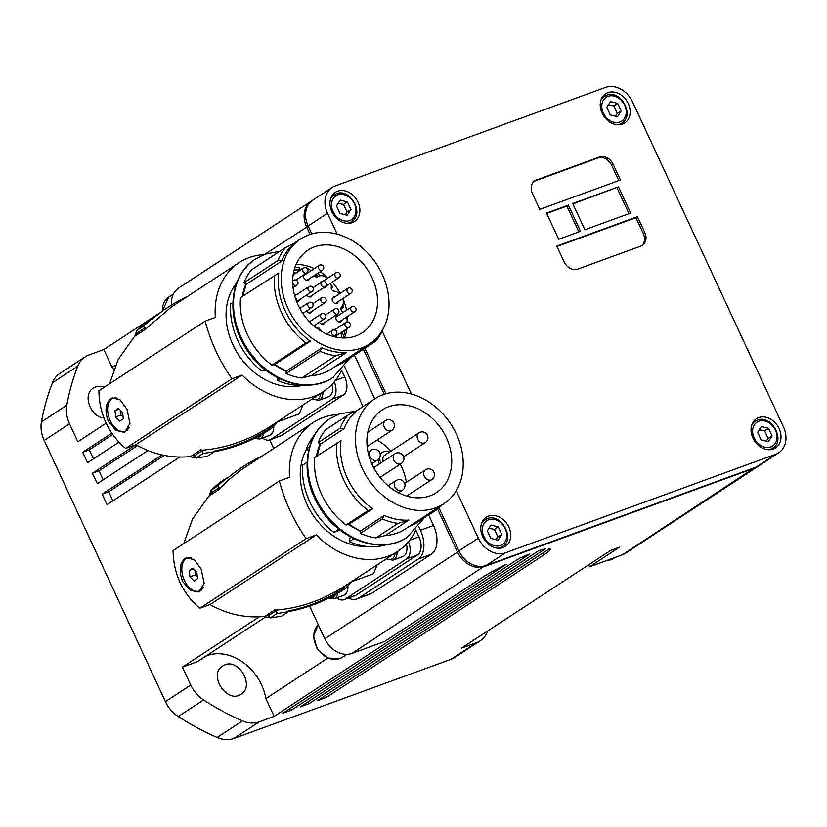 <?xml version="1.0" encoding="UTF-8"?>
<svg xmlns="http://www.w3.org/2000/svg" width="827" height="827" viewBox="0 0 827 827"><rect width="100%" height="100%" fill="white"/><g stroke="black" fill="none" stroke-linecap="round" stroke-linejoin="round"><path stroke-width="1.24" d="M615.412 116.194L617.324 113.495L613.82 105.928L608.414 104.822M495.962 539.669L497.885 536.961L494.37 529.404L488.974 528.298M406.439 544.042A13.087 7.888 70 0 1 403.772 556.106A13.087 7.888 70 0 1 402.78 556.612L392.98 560.189A13.087 7.888 -110 0 0 393.972 559.683A13.087 7.888 -110 0 0 397.146 551.733M232.873 302.424L230.692 303.84A67.152 53.062 -123.2 0 0 237.825 340.548A67.152 53.062 -123.2 0 0 261.901 371.075L264.619 369.297M302.155 385.423A62.79 49.62 -123.2 0 1 232.894 344.725A62.79 49.62 -123.2 0 1 226.567 307.21A62.79 49.62 -123.2 0 1 235.788 284.126M278.73 273.034A62.79 49.62 56.8 0 0 285.057 310.549A62.79 49.62 56.8 0 0 310.352 341.158L274.884 364.397L271.866 365.152A65.705 51.915 -123.2 0 1 247.407 334.584A65.705 51.915 -123.2 0 1 240.523 297.617L278.73 273.034M271.866 365.152L305.856 342.885A65.705 51.915 -123.2 0 1 281.387 312.327A65.705 51.915 -123.2 0 1 274.502 275.36M381.195 272.186A62.79 49.62 56.8 0 0 300.708 238.91A62.79 49.62 56.8 0 0 288.044 308.595A62.79 49.62 56.8 0 0 369.535 343.96A62.79 49.62 56.8 0 0 382.198 274.275A62.79 49.62 56.8 0 0 381.195 272.186M295.58 242.373A62.79 49.62 56.8 0 0 281.749 261.063L246.281 284.302L243.944 282.803A65.705 51.915 -123.2 0 1 251.48 269.871L285.46 247.614L295.58 242.373M243.324 295.787A62.79 49.62 -123.2 0 1 246.281 284.302M263.927 254.623A77.045 60.878 56.8 0 0 239.065 262.645L171.303 307.044L145.252 329.394L134.491 336.434L118.168 359.518L109.578 383.769M239.065 262.645A77.045 60.878 56.8 0 0 215.351 317.423L205.179 321.134A145.356 114.86 -123.2 0 0 231.942 378.776L125.642 448.42L135.814 444.709C152.137 453.899 169.194 457.951 186.974 456.866L190.324 456.711L201.085 449.671L201.581 450.27C225.699 448.306 248.545 440.388 270.14 426.494L323.502 391.533A77.045 60.878 56.8 0 0 341.665 370.145M125.28 431.818A18.173 10.947 70 0 1 114.664 427.27M126.955 409.2L129.973 423.476L124.701 432.056L115.976 430.516L108.327 421.398C104.553 410.988 105.401 403.39 110.901 398.604L112.255 397.921L120.049 399.813L126.955 409.2M355.796 335.979A49.424 39.055 -123.2 0 1 300.118 308.967A49.424 39.055 -123.2 0 1 308.037 250.095A49.424 39.055 -123.2 0 1 314.446 246.891A49.424 39.055 -123.2 0 1 370.124 273.902A49.424 39.055 -123.2 0 1 362.205 332.774A49.424 39.055 -123.2 0 1 355.796 335.979M242.249 296.49A61.487 48.586 -123.2 0 1 245.97 284.106M129.136 427.414A17.439 10.513 70 0 1 126.459 430.464A17.439 10.513 70 0 1 125.135 431.136A17.439 10.513 70 0 1 109.722 419.485A17.439 10.513 70 0 1 111.862 399.027A17.439 10.513 70 0 1 113.185 398.356L114.054 398.035A17.439 10.513 70 0 1 115.708 397.673M127.751 429.854A17.439 10.513 70 0 1 127.327 430.154A17.439 10.513 70 0 1 126.004 430.815L125.135 431.136M113.185 398.356A17.439 10.513 70 0 1 117.496 398.252M120.814 410.719L120.949 415.092L123.068 416.684M312.13 311.086A3.639 2.874 -123.2 0 1 311.117 312.616A3.639 2.874 -123.2 0 1 310.621 312.875A3.639 2.874 -123.2 0 1 306.559 310.942M299.271 299.86A3.639 2.874 -123.2 0 1 298.196 301.431A3.639 2.874 -123.2 0 1 296.707 301.783A2.905 2.905 0 0 0 295.353 298.02M312.348 295.084A3.639 2.874 -123.2 0 1 311.314 296.635A3.639 2.874 -123.2 0 1 306.776 294.939M324.99 322.323A3.639 2.874 -123.2 0 1 323.915 323.895A3.639 2.874 -123.2 0 1 320.359 323.326A3.639 2.874 -123.2 0 1 319.418 322.179M338.284 301.555A3.639 2.874 -123.2 0 1 337.282 303.085A3.639 2.874 -123.2 0 1 336.775 303.344A3.639 2.874 -123.2 0 1 332.692 301.379A3.639 2.874 -123.2 0 1 333.229 297.048A3.639 2.874 -123.2 0 1 333.736 296.79A3.639 2.874 -123.2 0 1 335.1 296.686M342.027 320.07A3.639 2.874 -123.2 0 1 340.993 321.62A3.639 2.874 -123.2 0 1 338.801 321.868A3.639 2.874 -123.2 0 1 336.031 318.922A3.639 2.874 -123.2 0 1 337.002 315.542A3.639 2.874 -123.2 0 1 338.843 315.201M336.279 335.731A3.639 2.874 -123.2 0 1 335.566 337.023M309.722 278.523A3.639 2.874 -123.2 0 1 308.698 280.064A3.639 2.874 -123.2 0 1 305.483 279.846A3.639 2.874 -123.2 0 1 303.581 276.58A3.639 2.874 -123.2 0 1 303.964 274.771M305.701 273.634A3.639 2.874 -123.2 0 1 306.538 273.654M320.204 282.989A3.639 2.874 -123.2 0 1 320.462 282.358A3.639 2.874 -123.2 0 1 321.258 281.511A3.639 2.874 -123.2 0 1 323.057 281.201M326.241 286.07A3.639 2.874 -123.2 0 1 325.962 286.793A3.639 2.874 -123.2 0 1 325.166 287.641A3.639 2.874 -123.2 0 1 323.264 287.93M307.065 462.262L302.661 465.156A67.152 53.062 -123.2 0 0 309.784 501.865A67.152 53.062 -123.2 0 0 333.87 532.392L338.822 529.146M367.488 546.523A62.79 49.62 -123.2 0 1 307.096 504.573A62.79 49.62 -123.2 0 1 300.759 467.059A62.79 49.62 -123.2 0 1 306.579 449.144M341.003 440.688A62.79 49.62 56.8 0 0 347.33 478.213A62.79 49.62 56.8 0 0 372.626 508.822L349.077 524.246L346.068 524.99A65.705 51.915 -123.2 0 1 321.61 494.432A65.705 51.915 -123.2 0 1 314.725 457.465L341.003 440.688M346.068 524.99L368.129 510.538A65.705 51.915 -123.2 0 1 343.66 479.98A65.705 51.915 -123.2 0 1 336.785 443.014M455.398 432.035A62.79 49.62 56.8 0 0 374.91 398.759A62.79 49.62 56.8 0 0 362.236 468.444A62.79 49.62 56.8 0 0 443.727 503.808A62.79 49.62 56.8 0 0 456.401 434.113A62.79 49.62 56.8 0 0 455.398 432.035M357.853 410.037A62.79 49.62 56.8 0 0 344.022 428.717L320.473 444.151L318.147 442.652A65.705 51.915 -123.2 0 1 325.683 429.72L347.743 415.268L357.853 410.037M317.516 455.636A62.79 49.62 -123.2 0 1 320.473 444.151M338.129 414.461A77.045 60.878 56.8 0 0 313.257 422.494L241.391 469.674L227.973 480.373L219.455 489.243L208.693 496.283L192.371 519.366L183.78 543.608M313.257 422.494A77.045 60.878 56.8 0 0 289.553 477.272L279.381 480.973A145.356 114.86 -123.2 0 0 306.145 538.625L199.845 608.269L210.017 604.558C226.34 613.748 243.386 617.8 261.177 616.715L264.526 616.56L275.277 609.52L275.773 610.119C299.891 608.155 322.747 600.226 344.342 586.343L397.704 551.382A77.045 60.878 56.8 0 0 415.857 529.993M199.472 591.667A18.173 10.947 70 0 1 188.856 587.118M201.157 569.038L204.176 583.314L198.904 591.905L190.169 590.364L182.529 581.247C178.746 570.837 179.604 563.239 185.093 558.452L186.457 557.77L194.252 559.662L201.157 569.038M429.999 495.828A49.424 39.055 -123.2 0 1 374.311 468.806A49.424 39.055 -123.2 0 1 382.229 409.944A49.424 39.055 -123.2 0 1 388.638 406.739A49.424 39.055 -123.2 0 1 444.326 433.751A49.424 39.055 -123.2 0 1 436.408 492.623A49.424 39.055 -123.2 0 1 429.999 495.828M316.441 456.339A61.487 48.586 -123.2 0 1 320.163 443.954M380.885 462.965A9.448 7.464 -123.2 0 1 379.779 457.393M380.265 455.284A9.448 7.464 -123.2 0 1 382.674 452.224A9.448 7.464 -123.2 0 1 383.893 451.614A9.448 7.464 -123.2 0 1 389.579 452.049M379.397 463.937A9.448 7.464 -123.2 0 1 378.249 459.461M380.172 454.033A9.448 7.464 -123.2 0 1 381.175 453.206L382.674 452.224M383.335 461.352A5.81 4.59 -123.2 0 1 384.658 455.263L418.938 432.81A5.81 4.59 56.8 0 0 417.769 439.261A5.81 4.59 56.8 0 0 424.561 442.91A5.81 4.59 56.8 0 0 425.316 442.538A5.81 5.81 0 0 0 427.404 435.229A5.81 5.81 0 0 0 418.938 432.81A5.81 4.59 56.8 0 1 419.692 432.428M203.328 587.263A17.439 10.513 70 0 1 200.651 590.313A17.439 10.513 70 0 1 199.328 590.985A17.439 10.513 70 0 1 183.925 579.334A17.439 10.513 70 0 1 186.054 558.866A17.439 10.513 70 0 1 187.388 558.204L188.256 557.884A17.439 10.513 70 0 1 189.91 557.522M201.943 589.703A17.439 10.513 70 0 1 201.53 589.992A17.439 10.513 70 0 1 200.206 590.664L199.328 590.985M187.388 558.204A17.439 10.513 70 0 1 191.699 558.091M195.017 570.568L195.151 574.941L197.271 576.533M327.719 658.085L265.88 698.608L274.14 716.409L259.233 721.847A29.069 22.97 -123.2 0 1 251.108 722.984A29.069 22.97 -123.2 0 1 242.497 720.875A255.832 202.15 -123.2 0 1 203.576 699.942A29.069 22.97 -123.2 0 1 196.195 693.471A29.069 22.97 -123.2 0 1 190.768 685.035L182.447 667.11L197.26 661.714L265.632 616.921M487.878 630.846A255.832 202.15 -123.2 0 1 487.62 631.508A29.069 22.97 -123.2 0 1 483.175 638.382A29.069 22.97 -123.2 0 1 480.27 640.749L454.933 657.351A29.069 22.97 -123.2 0 1 451.16 659.233L233.896 738.449A29.069 22.97 -123.2 0 1 225.771 739.586A29.069 22.97 -123.2 0 1 217.16 737.477A255.832 202.15 -123.2 0 1 178.239 716.544A29.069 22.97 -123.2 0 1 170.858 710.062A29.069 22.97 -123.2 0 1 165.431 701.637L44.182 440.429A29.069 22.97 -123.2 0 1 41.35 431.063A29.069 22.97 -123.2 0 1 41.443 421.853A255.832 202.15 -123.2 0 1 52.483 382.705A29.069 22.97 -123.2 0 1 56.929 375.84A29.069 22.97 -123.2 0 1 59.833 373.473L85.171 356.871A29.069 22.97 -123.2 0 1 88.944 354.979L103.851 349.552L112.11 367.353L115.429 365.183M480.27 640.749A29.069 22.97 -123.2 0 1 476.497 642.631L461.59 648.068L610.636 550.42L619.351 547.247L589.548 566.774L622.235 554.855A23.259 18.38 56.8 0 0 625.253 553.346L757.904 466.438A23.259 18.38 56.8 0 0 758.628 465.921M106.156 423.207L77.841 441.752L69.52 423.837A29.069 22.97 -123.2 0 1 66.687 414.461A29.069 22.97 -123.2 0 1 66.78 405.251A255.832 202.15 -123.2 0 1 77.821 366.113A29.069 22.97 -123.2 0 1 82.266 359.238A29.069 22.97 -123.2 0 1 85.171 356.871M415.816 530.097L418.958 536.857A14.535 8.756 70 0 1 421.067 547.557A14.535 8.756 70 0 1 417.583 554.845L356.034 595.171A14.535 8.756 70 0 1 354.928 595.729L344.032 599.699A14.535 8.756 70 0 1 338.078 598.758A14.535 8.756 70 0 1 336.765 597.828M408.466 541.757A14.535 8.756 70 0 1 410.171 551.526A14.535 8.756 70 0 1 406.688 558.814L345.128 599.151A14.535 8.756 70 0 1 344.032 599.699M218.142 485.687L211.164 490.256L211.33 492.871L218.845 487.94L218.163 485.532L219.589 488.623M276.632 612.238L275.887 610.812L268.362 615.733L270.388 617.852L277.365 613.272L276.632 612.238M341.613 370.248L344.756 377.009A14.535 8.756 70 0 1 346.875 387.708A14.535 8.756 70 0 1 343.381 394.996L281.831 435.322A14.535 8.756 70 0 1 280.725 435.881L269.829 439.85A14.535 8.756 70 0 1 263.885 438.92A14.535 8.756 70 0 1 262.562 437.99M334.263 381.909A14.535 8.756 70 0 1 335.979 391.678A14.535 8.756 70 0 1 332.485 398.976L270.936 439.302A14.535 8.756 70 0 1 269.829 439.85M143.95 325.838L136.962 330.407L136.631 331.627L137.127 333.023L144.653 328.092L143.96 325.683L152.23 318.261L152.55 318.943C163.064 309.887 174.786 302.341 187.708 296.293M202.439 452.39L201.685 450.963L194.159 455.894L196.195 458.003L203.173 453.434L202.439 452.39M273.685 425.864A13.087 7.888 70 0 1 270.553 434.93A13.087 7.888 70 0 1 269.561 435.436L259.761 439.003A13.087 7.888 -110 0 0 260.753 438.506A13.087 7.888 -110 0 0 263.71 433.358M347.888 585.712A13.087 7.888 70 0 1 344.756 594.778A13.087 7.888 70 0 1 343.763 595.275L333.953 598.851A13.087 7.888 -110 0 0 334.945 598.355A13.087 7.888 -110 0 0 337.912 593.197M332.237 384.193A13.087 7.888 70 0 1 329.58 396.267A13.087 7.888 70 0 1 328.588 396.764L318.777 400.34A13.087 7.888 -110 0 0 319.77 399.844A13.087 7.888 -110 0 0 322.954 391.895M607.897 92.655A17.439 13.78 -123.2 0 1 627.548 102.186A17.439 13.78 -123.2 0 1 624.747 122.965A17.439 13.78 -123.2 0 1 622.493 124.102A17.439 13.78 -123.2 0 1 602.842 114.56A17.439 13.78 -123.2 0 1 605.633 93.782A17.439 13.78 -123.2 0 1 607.897 92.655M337.623 191.192A17.439 13.78 -123.2 0 1 357.274 200.723A17.439 13.78 -123.2 0 1 354.473 221.502A17.439 13.78 -123.2 0 1 352.219 222.639A17.439 13.78 -123.2 0 1 332.568 213.097A17.439 13.78 -123.2 0 1 335.359 192.319A17.439 13.78 -123.2 0 1 337.623 191.192M488.447 516.12A17.439 13.78 -123.2 0 1 508.098 525.662A17.439 13.78 -123.2 0 1 505.307 546.44A17.439 13.78 -123.2 0 1 503.043 547.567A17.439 13.78 -123.2 0 1 483.392 538.036A17.439 13.78 -123.2 0 1 486.193 517.257A17.439 13.78 -123.2 0 1 488.447 516.12M758.721 417.594A17.439 13.78 -123.2 0 1 778.372 427.125A17.439 13.78 -123.2 0 1 775.581 447.903A17.439 13.78 -123.2 0 1 773.317 449.03A17.439 13.78 -123.2 0 1 753.666 439.499A17.439 13.78 -123.2 0 1 756.467 418.72A17.439 13.78 -123.2 0 1 758.721 417.594M345.138 214.731L347.061 212.032L343.546 204.465L347.423 201.922L350.927 209.489L347.237 215.258L340.031 213.459L336.517 205.902L340.217 200.134L347.423 201.922M766.236 441.132L768.159 438.424L764.644 430.867L768.521 428.324L772.036 435.891L768.345 441.659L761.14 439.861L757.625 432.294L761.316 426.525L768.521 428.324M768.159 438.424L772.036 435.891M764.644 430.867L759.248 429.761M347.061 212.032L350.927 209.489M343.546 204.465L338.15 203.359M337.178 234.165L327.482 213.273A23.259 18.38 -123.2 0 1 332.175 187.46L312.802 200.155A23.259 18.38 56.8 0 0 308.109 225.967L311.779 233.886M364.883 348.291L385.982 393.735M438.92 507.778L458.933 550.896A23.259 18.38 56.8 0 0 486.1 565.503L756.374 466.966A23.259 18.38 56.8 0 0 759.393 465.456L778.765 452.762A23.259 18.38 -123.2 0 1 775.757 454.271L505.483 552.808A23.259 18.38 -123.2 0 1 478.316 538.201L456.256 490.69M618.751 180.617L611.618 165.266A11.63 9.19 56.8 0 0 598.035 157.957L534.831 180.999A11.63 9.19 56.8 0 0 534.097 181.32M613.107 164.284L620.405 180.007L539.762 209.407L532.464 193.683A11.63 9.19 -123.2 0 1 534.811 180.782A11.63 9.19 -123.2 0 1 536.32 180.028L599.523 156.985A11.63 9.19 -123.2 0 1 613.107 164.284L611.618 165.266M580.513 231.322L558.721 239.261L546.554 213.066L568.356 205.117L580.513 231.322M578.848 231.922L566.857 206.088L546.73 213.428M568.356 205.117L566.857 206.088M618.482 186.84L630.65 213.046L584.875 229.73L572.708 203.525L618.482 186.84L572.884 203.897M628.985 213.645L616.994 187.812M564.086 261.818L556.788 246.095L637.441 216.695L644.74 232.418A11.63 9.19 -123.2 0 1 642.393 245.319A11.63 9.19 -123.2 0 1 640.884 246.074L577.67 269.126A11.63 9.19 -123.2 0 1 564.086 261.818M641.618 245.764A11.63 9.19 56.8 0 0 643.241 233.39L635.942 217.666L556.964 246.467M637.441 216.695L635.942 217.666M411.381 394.014L382.157 331.058M332.175 187.46A23.259 18.38 -123.2 0 1 335.183 185.951L605.457 87.414A23.259 18.38 -123.2 0 1 632.624 102.021L783.458 426.959A23.259 18.38 -123.2 0 1 778.765 452.762M136.279 335.266A75.691 45.609 70 0 1 137.127 333.023M144.653 328.092L145.252 329.394M272.982 424.633L269.674 428.345C252.307 439.747 233.721 447.335 213.904 451.128L214.224 451.811L203.173 453.434M143.96 325.683L145.387 328.774M201.778 450.25L203.349 453.63M201.085 449.671L201.685 450.963M214.224 451.811L207.277 456.359L196.371 458.034L190.179 456.721M152.23 318.261L145.294 322.809L137.964 329.342L136.631 331.627M277.324 421.78L271.132 428.727L269.674 428.345M214.183 451.738C234.413 448.038 253.403 440.367 271.132 428.727M302.961 404.992L299.281 413.893L277.169 421.956M418.741 526.572L420.447 530.241A23.259 14.018 70 0 1 418.255 559.021L358.639 598.076A23.259 14.018 70 0 1 356.871 598.965A23.259 14.018 70 0 1 348.477 598.076M344.549 366.723L363.032 406.543M273.634 448.451L269.674 439.912M210.482 495.115A75.691 45.609 70 0 1 211.33 492.871M218.845 487.94L219.455 489.243M275.277 609.52L275.887 610.812M275.98 610.099L277.365 613.272M347.185 584.472L343.867 588.193C326.51 599.585 307.923 607.183 288.106 610.977L288.416 611.66L277.552 613.479M218.163 485.532L226.433 478.109L226.743 478.792C237.256 469.736 248.979 462.179 261.911 456.142M288.416 611.66L281.48 616.208L270.574 617.883L264.371 616.57M226.433 478.109L219.486 482.658L212.157 489.181L210.833 491.476M351.527 581.629L345.335 588.576L343.867 588.193M288.385 611.577C308.616 607.886 327.595 600.216 345.335 588.576M377.164 564.831L373.473 573.742L351.372 581.805M519.315 558.308A40.699 4.548 -24.9 0 1 529.838 553.956L291.58 710.052L282.865 713.236L519.315 558.308M309.629 606.108L324.794 638.785A23.259 18.38 56.8 0 0 351.961 653.392L384.658 641.473L483.03 577.019A40.699 4.548 -24.9 0 1 506.351 564.272L274.14 716.409M549.945 548.384A40.699 4.548 -24.9 0 1 550.462 548.756A40.699 4.548 -24.9 0 1 544.052 554.772L326.458 697.337L317.733 700.521L549.945 548.384M538.553 550.772A40.699 4.548 -24.9 0 1 545.469 548.777L309.019 703.694L300.294 706.878L538.553 550.772M437.597 509.112L457.445 551.878A23.259 18.38 56.8 0 0 484.612 566.485L754.886 467.948A23.259 18.38 56.8 0 0 757.904 466.438M428.655 514.973L433.524 525.476A23.259 14.018 70 0 1 431.332 554.245L371.716 593.31A23.259 14.018 70 0 1 369.948 594.199L356.871 598.965M354.452 355.124L374.755 398.852M312.068 200.661A23.259 18.38 56.8 0 0 311.303 201.126A23.259 18.38 56.8 0 0 306.621 226.939L310.084 234.403M363.394 349.263L384.276 394.252M325.549 695.393L326.458 697.337M308.12 701.751L309.019 703.694M290.68 708.108L291.58 710.052M265.88 698.608A46.519 36.75 56.8 0 0 205.551 656.276M224.83 664.856C239.541 658.385 255.016 687.237 240.688 694.422C226.846 703.787 208.104 674.698 222.442 666.097L224.83 664.856M179.924 456.897L107.034 504.646L102.166 494.164L108.709 491.776L112.896 500.8M147.713 450.663L97.307 483.681L92.438 473.199L98.982 470.821L103.168 479.846M118.985 442.135L87.569 462.717L82.71 452.235L89.244 449.857L93.441 458.882M113.692 369.369A46.519 36.75 56.8 0 0 112.11 367.353M103.944 417.986C90.515 417.097 82.307 394.665 93.089 388.287C96.335 386.147 100.067 385.795 104.285 387.232M311.303 201.126L178.663 288.034A23.259 18.38 56.8 0 0 171.54 305.018M588.638 564.831L589.548 566.774M161.782 311.593L103.851 349.552M111.821 433.162L82.71 452.235M112.72 434.475L89.244 449.857M135.866 444.75L92.438 473.199M137.375 445.66L98.982 470.821M162.092 454.902L102.166 494.164M164.335 455.336L108.709 491.776M259.306 616.766L182.447 667.11M197.508 578.704L194.066 580.957L189.921 576.843L189.207 570.475L192.65 568.221L196.795 572.336L197.508 578.704M195.151 574.941L189.921 576.843M193.384 568.955L189.207 570.475M308.585 450.436L306.248 448.937L309.536 446.776M406.377 482.337A49.424 39.055 56.8 0 0 400.227 464.185M390.995 451.118A49.424 39.055 56.8 0 0 377.112 440.036M181.857 567.901A18.173 10.947 70 0 1 187.026 557.594M279.381 480.973L173.081 550.617C173.267 562.143 175.644 572.863 180.214 582.766C184.834 592.649 191.368 601.157 199.845 608.269M306.145 538.625L316.307 534.914L210.017 604.558M316.307 534.914A77.045 60.878 56.8 0 0 397.704 551.382M430.981 512.058L438.114 508.781L416.053 523.233L408.083 527.161M440.109 506.176A65.705 51.915 -123.2 0 1 438.114 508.781M306.248 448.937A67.152 53.062 -123.2 0 1 314.498 435.064M443.727 503.808L405.282 529.001A62.79 49.62 -123.2 0 1 385.392 535.524L375.882 537.87A65.705 51.915 -123.2 0 1 360.262 533.384L360.727 530.872A62.79 49.62 -123.2 0 1 349.077 524.246M375.882 537.87L397.942 523.419L408.941 520.09A62.79 49.62 56.8 0 1 384.276 515.438L360.727 530.872M408.941 520.09L385.392 535.524M318.147 442.652L340.197 428.2A65.705 51.915 -123.2 0 1 347.743 415.268M340.197 428.2L344.022 428.717M384.276 515.438L382.322 518.932L360.262 533.384M397.942 523.419A65.705 51.915 -123.2 0 1 382.322 518.932M386.323 544.683A67.152 53.062 -123.2 0 1 349.294 541.675L349.997 537.901L351.02 537.23M340.083 530.138L333.87 532.392M353.884 538.666L349.294 541.675M368.129 510.538L372.626 508.822M310.394 270.16A47.966 37.908 -123.2 0 1 311.314 270.532M317.361 273.52A47.966 37.908 -123.2 0 1 320.804 275.711M331.213 285.026A47.966 37.908 -123.2 0 1 332.816 286.928L331.245 287.724M294.309 269.457A45.785 36.181 -123.2 0 1 299.291 269.53L299.157 267.493A47.966 37.908 -123.2 0 0 294.96 267.359M294.174 269.912A45.785 36.181 56.8 0 1 298.547 270.026L299.291 269.53M342.823 331.441A45.785 36.181 -123.2 0 1 341.355 336.144M341.262 334.801A45.785 36.181 56.8 0 0 342.078 331.927M330.748 283.113A9.448 7.464 -123.2 0 1 331.255 287.548A2.905 2.295 56.8 0 0 334.098 291.187A9.448 7.464 -123.2 0 1 339.608 293.74M314.281 275.536A2.905 2.295 56.8 0 0 317.847 276.797A2.905 2.295 56.8 0 0 317.888 276.766A9.448 7.464 -123.2 0 1 318.033 276.673A9.448 7.464 -123.2 0 1 327.564 278.254M295.218 273.458A9.448 7.464 -123.2 0 1 296.293 272.548L301.514 269.137A9.448 7.464 -123.2 0 1 303.054 268.413M300.232 270.264A9.448 7.464 -123.2 0 1 301.514 269.137M307.086 268.444A9.448 7.464 -123.2 0 1 311.035 270.708M293.616 272.259A9.448 7.464 -123.2 0 1 295.198 273.427A2.905 2.295 56.8 0 0 295.28 273.51M342.791 298.599A9.448 7.464 -123.2 0 1 341.479 307.096A2.905 2.295 56.8 0 0 342.357 311.448A9.448 7.464 -123.2 0 1 343.339 312.255M340.776 332.785A9.448 7.464 -123.2 0 1 341.179 337.871M346.534 317.113A9.448 7.464 -123.2 0 1 346.958 322.096M294.515 295.177A3.639 2.874 -123.2 0 1 296.087 294.991M315.635 274.647A45.785 36.181 -123.2 0 1 318.55 276.373M331.265 287.496L332.816 286.928M318.033 276.673L317.764 276.849A45.785 36.181 56.8 0 0 314.891 275.133M342.823 304.956A47.966 37.908 -123.2 0 1 343.639 307.499L340.9 308.719M343.639 307.499L340.9 308.492M345.138 329.921A47.966 37.908 -123.2 0 1 342.823 337.964M344.321 337.985A49.424 39.055 56.8 0 0 347.092 328.639M347.733 322.075A49.424 39.055 56.8 0 0 347.547 316.452M346.596 310.115A49.424 39.055 56.8 0 0 342.864 298.557M340.248 293.316A49.424 39.055 56.8 0 0 332.258 282.121M328.081 277.903A49.424 39.055 56.8 0 0 320.049 271.752M314.26 268.599A49.424 39.055 56.8 0 0 296.118 264.413M123.316 418.855L119.874 421.119L115.718 417.004L115.005 410.637L118.447 408.373L122.603 412.487L123.316 418.855M120.949 415.092L115.718 417.004M119.181 409.107L115.005 410.637M235.013 288.085L234.279 287.62L235.333 286.938M107.655 408.052A18.173 10.947 70 0 1 112.823 397.746M205.179 321.134L98.889 390.768C99.064 402.294 101.442 413.014 106.021 422.917C110.632 432.8 117.176 441.308 125.642 448.42M231.942 378.776L242.115 375.076L135.814 444.709M242.115 375.076A77.045 60.878 56.8 0 0 323.502 391.533M368.708 344.404L375.83 341.117L341.851 363.384L333.881 367.322M382.88 329.404A65.705 51.915 -123.2 0 1 375.83 341.117M234.279 287.62A67.152 53.062 -123.2 0 1 237.514 280.839M369.535 343.96L331.079 369.152A62.79 49.62 -123.2 0 1 311.19 375.675L301.679 378.022A65.705 51.915 -123.2 0 1 286.059 373.535L286.535 371.023A62.79 49.62 -123.2 0 1 274.884 364.397M301.679 378.022L335.669 355.765L346.668 352.436A62.79 49.62 56.8 0 1 322.003 347.785L286.535 371.023M346.668 352.436L311.19 375.675M243.944 282.803L277.924 260.546A65.705 51.915 -123.2 0 1 285.46 247.614M277.924 260.546L281.749 261.063M322.003 347.785L320.049 351.279L286.059 373.535M335.669 355.765A65.705 51.915 -123.2 0 1 320.049 351.279M305.856 385.155A67.152 53.062 -123.2 0 1 277.334 380.368L277.789 377.887M265.694 370.145L261.901 371.075M279.681 378.828L277.334 380.368M305.856 342.885L310.352 341.158M494.37 529.404L498.247 526.861L501.762 534.428L498.071 540.196L490.866 538.398L487.351 530.831L491.042 525.062L498.247 526.861M497.885 536.961L501.762 534.428M613.82 105.928L617.697 103.385L621.201 110.952L617.511 116.721L610.305 114.922L606.791 107.365L610.491 101.597L617.697 103.385M617.324 113.495L621.201 110.952M615.019 557.481L613.696 558.349A20.355 16.075 -123.2 0 1 611.06 559.672A20.355 16.075 -123.2 0 1 606.77 560.489M339.804 658.571A20.355 16.075 -123.2 0 1 316.028 645.794A20.355 16.075 -123.2 0 1 318.261 624.705L313.505 635.787L317.186 648.926L327.471 657.982L339.628 658.654L342.44 657.248A20.355 16.075 -123.2 0 1 339.804 658.571M619.961 122.003A14.245 11.258 -123.2 0 1 603.317 113.051A14.245 11.258 -123.2 0 1 608.041 96.314A14.245 11.258 -123.2 0 1 624.674 105.267A14.245 11.258 -123.2 0 1 619.961 122.003M606.418 95.332A15.992 12.632 56.8 0 0 604.341 96.366A15.992 12.632 56.8 0 0 600.971 100.036M617.159 124.753A15.992 12.632 56.8 0 0 619.795 124.153A15.992 12.632 56.8 0 0 621.863 123.12L619.351 124.774M500.521 545.469A14.245 11.258 -123.2 0 1 483.878 536.527A14.245 11.258 -123.2 0 1 488.592 519.79A14.245 11.258 -123.2 0 1 505.235 528.732A14.245 11.258 -123.2 0 1 500.521 545.469M486.969 518.798A15.992 12.632 56.8 0 0 484.901 519.842A15.992 12.632 56.8 0 0 481.521 523.512M497.709 548.218A15.992 12.632 56.8 0 0 500.356 547.629A15.992 12.632 56.8 0 0 502.423 546.585L499.901 548.239M395.048 553.118A11.63 7.009 70 0 1 392.267 558.773A11.63 7.009 70 0 1 386.757 558.545M332.93 377.505A70.791 55.936 -123.2 0 1 332.785 377.598A70.791 55.936 -123.2 0 1 323.895 382.002A70.791 55.936 -123.2 0 1 244.957 344.766A70.791 55.936 -123.2 0 1 255.192 259.171A70.791 55.936 -123.2 0 1 255.336 259.078M322.044 297.699A2.905 2.295 56.8 0 0 321.662 297.896A2.905 2.295 56.8 0 0 321.083 301.121A2.905 2.295 56.8 0 0 324.473 302.94A2.905 2.295 56.8 0 0 324.856 302.754L309.246 312.978M332.764 330.19A2.905 2.295 56.8 0 0 332.392 330.376A2.905 2.295 56.8 0 0 331.803 333.601A2.905 2.295 56.8 0 0 335.204 335.431A2.905 2.295 56.8 0 0 335.576 335.235L333.601 336.537M334.904 308.936A2.905 2.295 56.8 0 0 334.522 309.122A2.905 2.295 56.8 0 0 333.943 312.348A2.905 2.295 56.8 0 0 337.333 314.177A2.905 2.295 56.8 0 0 337.705 313.991L322.106 324.205M346.182 322.344A2.905 2.295 56.8 0 0 345.81 322.53A2.905 2.295 56.8 0 0 345.221 325.766A2.905 2.295 56.8 0 0 348.622 327.585A2.905 2.295 56.8 0 0 348.994 327.399L334.635 336.806M351.94 306.683A2.905 2.295 56.8 0 0 351.558 306.869A2.905 2.295 56.8 0 0 350.968 310.094A2.905 2.295 56.8 0 0 354.37 311.924A2.905 2.295 56.8 0 0 354.742 311.738L339.142 321.951M348.198 288.168A2.905 2.295 56.8 0 0 347.816 288.354A2.905 2.295 56.8 0 0 347.237 291.58A2.905 2.295 56.8 0 0 350.627 293.409A2.905 2.295 56.8 0 0 351.01 293.223L335.411 303.437M322.261 281.707A2.905 2.295 56.8 0 0 321.879 281.893A2.905 2.295 56.8 0 0 321.3 285.119A2.905 2.295 56.8 0 0 324.691 286.948A2.905 2.295 56.8 0 0 325.073 286.752L309.474 296.976M336.155 272.683A2.905 2.295 56.8 0 0 335.772 272.869A2.905 2.295 56.8 0 0 335.193 276.094A2.905 2.295 56.8 0 0 338.584 277.924A2.905 2.295 56.8 0 0 338.967 277.738L323.367 287.951M308.967 302.475A2.905 2.295 56.8 0 0 308.585 302.661A2.905 2.295 56.8 0 0 307.995 305.887A2.905 2.295 56.8 0 0 311.397 307.716A2.905 2.295 56.8 0 0 311.769 307.52L302.816 313.392M303.871 267.938A2.905 2.295 56.8 0 0 303.499 268.124A2.905 2.295 56.8 0 0 302.909 271.349A2.905 2.295 56.8 0 0 306.3 273.179A2.905 2.295 56.8 0 0 306.683 272.982L295.942 280.022M319.625 265.136A2.905 2.295 56.8 0 0 319.253 265.322A2.905 2.295 56.8 0 0 318.664 268.558A2.905 2.295 56.8 0 0 322.065 270.377A2.905 2.295 56.8 0 0 322.437 270.191L306.838 280.415M292.706 283.02A2.905 2.295 56.8 0 0 292.923 283.599A2.905 2.295 56.8 0 0 296.314 285.429A2.905 2.295 56.8 0 0 296.697 285.232L293.058 287.62M293.885 280.188A2.905 2.295 56.8 0 0 293.502 280.374A2.905 2.295 56.8 0 0 292.686 281.552M309.184 286.473A2.905 2.295 56.8 0 0 308.802 286.659A2.905 2.295 56.8 0 0 308.223 289.884A2.905 2.295 56.8 0 0 311.614 291.714A2.905 2.295 56.8 0 0 311.996 291.528L296.831 301.452M321.827 313.702A2.905 2.295 56.8 0 0 321.445 313.888A2.905 2.295 56.8 0 0 320.855 317.123A2.905 2.295 56.8 0 0 324.256 318.943A2.905 2.295 56.8 0 0 324.629 318.757L313.846 325.817M407.132 537.343A70.791 55.936 -123.2 0 1 406.977 537.447A70.791 55.936 -123.2 0 1 398.087 541.85A70.791 55.936 -123.2 0 1 319.16 504.615A70.791 55.936 -123.2 0 1 329.394 419.02A70.791 55.936 -123.2 0 1 329.539 418.917M393.776 460.194A5.81 4.59 56.8 0 0 400.578 463.844A5.81 4.59 56.8 0 0 401.322 463.471A5.81 5.81 0 0 0 403.411 456.163A5.81 5.81 0 0 0 394.955 453.744A5.81 4.59 56.8 0 0 393.776 460.194M395.709 453.361A5.81 4.59 56.8 0 0 394.955 453.744L373.69 467.668M384.266 427.135A5.81 4.59 56.8 0 0 391.057 430.784A5.81 4.59 56.8 0 0 391.812 430.402A5.81 5.81 0 0 0 393.9 423.093A5.81 5.81 0 0 0 385.434 420.674A5.81 4.59 56.8 0 0 384.266 427.135M386.188 420.302A5.81 4.59 56.8 0 0 385.434 420.674L367.788 432.242M370.093 456.649A5.81 4.59 56.8 0 0 376.885 460.298A5.81 4.59 56.8 0 0 377.639 459.915A5.81 5.81 0 0 0 379.727 452.607A5.81 5.81 0 0 0 371.261 450.188A5.81 4.59 56.8 0 0 370.093 456.649M372.016 449.816A5.81 4.59 56.8 0 0 371.261 450.188L368.067 452.286M406.657 496.055L431.849 479.546A5.81 5.81 0 0 0 433.069 470.883A5.81 5.81 0 0 0 425.471 469.819A5.81 4.59 56.8 0 0 424.747 470.449A5.81 4.59 56.8 0 0 425.564 478.161A5.81 4.59 56.8 0 0 431.849 479.546A5.81 4.59 56.8 0 0 432.573 478.916M402.377 490.287A5.81 5.81 0 0 0 401.808 480.239A5.81 5.81 0 0 0 396.009 480.559A5.81 4.59 56.8 0 0 394.355 482.989A5.81 4.59 56.8 0 0 397.973 490.328A5.81 4.59 56.8 0 0 402.377 490.287L398.583 492.778M190.768 685.035L165.431 701.637M242.497 720.875L217.16 737.477M476.497 642.631L451.16 659.233M66.78 405.251L41.443 421.853M418.958 536.857L409.675 540.248M356.034 595.171L345.128 599.151M344.756 377.009L335.473 380.399M281.831 435.322L270.936 439.302M261.177 434.795A11.63 7.009 70 0 1 259.047 437.597A11.63 7.009 70 0 1 255.057 438.041M335.38 594.644A11.63 7.009 70 0 1 333.25 597.445A11.63 7.009 70 0 1 329.26 597.89M320.845 393.27A11.63 7.009 70 0 1 318.075 398.924A11.63 7.009 70 0 1 312.565 398.697M336.144 193.869A15.992 12.632 56.8 0 0 334.067 194.903A15.992 12.632 56.8 0 0 330.697 198.573M349.687 220.53A14.245 11.258 -123.2 0 1 333.043 211.588A14.245 11.258 -123.2 0 1 337.767 194.852A14.245 11.258 -123.2 0 1 354.411 203.804A14.245 11.258 -123.2 0 1 349.687 220.53M346.885 223.29A15.992 12.632 56.8 0 0 349.521 222.69A15.992 12.632 56.8 0 0 351.599 221.657C364.924 214.172 350.297 187.605 336.279 193.797L331.544 196.557M757.243 420.271A15.992 12.632 56.8 0 0 755.175 421.305A15.992 12.632 56.8 0 0 751.795 424.975M770.785 446.931A14.245 11.258 -123.2 0 1 754.152 437.99A14.245 11.258 -123.2 0 1 758.866 421.253A14.245 11.258 -123.2 0 1 775.509 430.195A14.245 11.258 -123.2 0 1 770.785 446.931M767.983 449.681A15.992 12.632 56.8 0 0 770.63 449.092A15.992 12.632 56.8 0 0 772.697 448.058C786.032 440.574 771.395 414.007 757.377 420.199L752.653 422.959M162.464 311.097A20.355 16.075 -123.2 0 1 168.76 297.089L173.391 294.05M478.316 538.201L458.933 550.896M327.482 213.273L308.109 225.967M505.483 552.808L486.1 565.503M775.757 454.271L756.374 466.966M599.523 156.985L598.035 157.957M536.32 180.028L534.831 180.999M644.74 232.418L643.241 233.39M194.159 455.894A75.691 45.609 70 0 1 192.112 455.543M332.485 398.976L343.381 394.996M268.362 615.733A75.691 45.609 70 0 1 266.315 615.391M406.688 558.814L417.583 554.845M543.153 552.829L544.052 554.772M754.917 467.503L622.235 554.855M484.653 565.957L351.961 653.392M431.332 554.245L418.255 559.021M433.524 525.476L420.447 530.241M371.716 593.31L358.639 598.076M459.037 551.113L324.794 638.785M308.202 226.174L264.981 254.22L279.836 251.294M52.483 382.705L77.821 366.113M44.182 440.429L69.52 423.837M233.896 738.449L259.233 721.847M178.239 716.544L203.576 699.942M349.842 358.143L333.074 377.401C306.538 395.968 263.058 379.665 244.172 345.366C225.616 314.787 230.392 274.533 255.46 258.996L255.76 258.799M407.546 537.074L407.256 537.261C380.74 555.816 337.261 539.514 318.364 505.214C299.819 474.636 304.584 434.382 329.663 418.844L339.215 414.048L355.786 411.091M406.977 537.447L424.044 517.991M360.613 531.472L348.126 524.483M317.02 455.966L320.39 444.099M255.192 259.171L265.012 254.209M286.421 371.623L273.923 364.635M242.818 296.118L246.188 284.25M613.696 558.349L606.408 560.623M342.44 657.248L346.895 654.322M621.863 123.12C635.198 115.635 620.56 89.068 606.542 95.26L601.818 98.02M502.423 546.585C515.759 539.111 501.121 512.544 487.103 518.736L482.379 521.496M386.281 558.856L392.98 560.189M294.846 242.745L300.708 238.91M324.856 302.754A2.905 2.905 0 0 0 325.9 299.095A2.905 2.905 0 0 0 321.662 297.896L312.751 303.736M335.576 335.235A2.905 2.905 0 0 0 336.62 331.586A2.905 2.905 0 0 0 332.392 330.376L326.748 334.067M337.705 313.991A2.905 2.905 0 0 0 338.75 310.332A2.905 2.905 0 0 0 334.522 309.122L325.611 314.963M348.994 327.399A2.905 2.905 0 0 0 350.038 323.739A2.905 2.905 0 0 0 345.81 322.53L334.501 329.942M354.742 311.738A2.905 2.905 0 0 0 355.786 308.078A2.905 2.905 0 0 0 351.558 306.869L335.958 317.092M351.01 293.223A2.905 2.905 0 0 0 352.054 289.564A2.905 2.905 0 0 0 347.816 288.354L332.216 298.578M325.073 286.752A2.905 2.905 0 0 0 326.117 283.103A2.905 2.905 0 0 0 321.879 281.893L312.968 287.734M338.967 277.738A2.905 2.905 0 0 0 340.011 274.078A2.905 2.905 0 0 0 335.772 272.869L322.437 281.604M320.07 330.438A2.905 2.905 0 0 0 316.079 327.637M311.769 307.52A2.905 2.905 0 0 0 312.813 303.871A2.905 2.905 0 0 0 308.585 302.661L299.808 308.409M306.683 272.982A2.905 2.905 0 0 0 307.727 269.333A2.905 2.905 0 0 0 303.499 268.124L293.151 274.895M322.437 270.191A2.905 2.905 0 0 0 323.481 266.532A2.905 2.905 0 0 0 319.253 265.322L303.654 275.546M296.697 285.232A2.905 2.905 0 0 0 297.73 281.583A2.905 2.905 0 0 0 293.502 280.374L292.696 280.901M311.996 291.528A2.905 2.905 0 0 0 313.04 287.868A2.905 2.905 0 0 0 308.802 286.659L294.712 295.89M324.629 318.757A2.905 2.905 0 0 0 325.673 315.097A2.905 2.905 0 0 0 321.445 313.888L309.505 321.713M329.394 419.02L329.963 418.648M357.119 410.409L374.91 398.759M254.282 438.434L259.761 439.003M328.474 598.283L333.953 598.851M312.079 399.007L318.777 400.34M162.123 311.345L168.76 297.089M772.697 448.058L770.175 449.702M351.599 221.657L349.077 223.311M134.842 336.217L136.765 330.769M209.035 496.066L210.957 490.618M396.009 480.559L388.121 485.728M425.471 469.819L404.661 483.454M425.316 442.538L403.648 456.731M377.639 459.915L371.788 463.751M391.812 430.402L367.157 446.559M401.322 463.471L380.069 477.396M333.343 377.226L332.785 377.598"/></g></svg>
